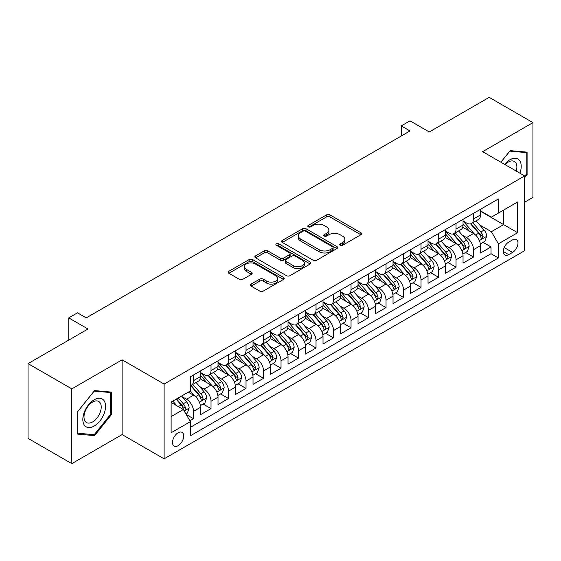 <?xml version="1.0" encoding="UTF-8"?>
<svg xmlns="http://www.w3.org/2000/svg" width="561" height="561" viewBox="0 0 561 561"><rect width="100%" height="100%" fill="white"/><g stroke="black" fill="none" stroke-linecap="round" stroke-linejoin="round"><path stroke-width="0.84" d="M340.225 245.269A1.704 0.982 0 0 0 342.631 245.269L360.884 234.729A2.426 1.403 0 0 0 361.593 233.734A2.426 1.403 0 0 0 360.884 232.745L329.966 214.891A2.426 1.403 0 0 0 326.53 214.891L308.277 225.431A1.704 0.982 0 0 0 307.779 226.125A1.704 0.982 0 0 0 308.277 226.819A1.704 0.982 0 0 0 310.682 226.819L313.045 225.452A7.777 4.488 0 0 1 324.034 225.452L326.614 226.946A7.777 4.488 0 0 1 328.893 230.115A7.777 4.488 0 0 1 326.614 233.292L324.251 234.652A1.704 0.982 0 0 0 323.753 235.347A1.704 0.982 0 0 0 324.251 236.041A1.704 0.982 0 0 0 326.656 236.041L329.019 234.68A7.777 4.488 0 0 1 340.015 234.68L342.589 236.167A7.777 4.488 0 0 1 344.868 239.337A7.777 4.488 0 0 1 342.589 242.513L340.225 243.881A1.704 0.982 0 0 0 339.728 244.575A1.704 0.982 0 0 0 340.225 245.269L340.225 243.881M178.118 445.7A7.917 4.572 120 0 0 183.293 438.723A7.917 4.572 120 0 0 182.08 432.377A7.917 4.572 120 0 0 178.118 432.769A7.917 4.572 120 0 0 172.949 439.747A7.917 4.572 120 0 0 174.162 446.093A7.917 4.572 120 0 0 178.118 445.7M251.118 284.118A2.426 1.403 0 0 0 250.402 285.107A2.426 1.403 0 0 0 251.118 286.103L259.792 291.11A2.426 1.403 0 0 0 263.228 291.11L283.494 279.406A2.426 1.403 0 0 0 284.21 278.417A2.426 1.403 0 0 0 283.494 277.422L252.576 259.575A2.426 1.403 0 0 0 249.14 259.575L228.867 271.279A2.426 1.403 0 0 0 228.159 272.267A2.426 1.403 0 0 0 228.867 273.256L239.351 279.308A2.426 1.403 0 0 0 242.787 279.308L251.461 274.301A2.426 1.403 0 0 0 252.17 273.305A2.426 1.403 0 0 0 251.461 272.316L246.265 269.315A6.501 3.752 0 0 1 244.358 266.664A6.501 3.752 0 0 1 248.369 263.2A6.501 3.752 0 0 1 255.451 264.014L275.809 275.76A6.501 3.752 0 0 1 277.709 278.417A6.501 3.752 0 0 1 273.698 281.881A6.501 3.752 0 0 1 266.615 281.068L263.228 279.112A2.426 1.403 0 0 0 259.792 279.112L251.118 284.118L251.118 286.103M524.64 202.191L532.95 197.395L532.95 122.621L489.199 97.362L429.256 131.968L410.007 120.853L401.255 125.909L410.007 130.958L86.24 317.884L77.488 312.835L68.737 317.884L68.737 340.113M71.801 388.864L71.801 463.638L122.116 434.586L122.116 359.818L71.801 388.864L28.05 363.605L87.993 328.998L68.737 317.884M122.116 359.818L164.121 384.068L524.64 175.923L524.64 250.697L164.121 458.835L164.121 384.068M532.95 122.621L482.635 151.673L524.64 175.923M313.213 260.269A2.426 1.403 0 0 0 316.649 260.269L336.923 248.565A2.426 1.403 0 0 0 337.631 247.569A2.426 1.403 0 0 0 336.923 246.581L305.997 228.727A2.426 1.403 0 0 0 302.561 228.727L282.295 240.431A2.426 1.403 0 0 0 281.58 241.419A2.426 1.403 0 0 0 282.295 242.415L313.213 260.269M277.05 245.634A1.704 0.982 0 0 1 278.775 245.872L278.775 243.853L310.205 262.001A2.426 1.403 0 0 1 310.92 262.997A2.426 1.403 0 0 1 310.205 263.986L289.939 275.689A2.426 1.403 0 0 1 286.503 275.689L255.585 257.836L255.585 255.851A2.426 1.403 0 0 0 254.869 256.847A2.426 1.403 0 0 0 255.585 257.836M255.585 255.851L264.259 250.844A2.426 1.403 0 0 1 267.695 250.844L280.234 258.081A2.426 1.403 0 0 0 283.67 258.081L289.42 254.764A2.426 1.403 0 0 0 290.135 253.768A2.426 1.403 0 0 0 289.42 252.78L276.37 245.241A1.704 0.982 0 0 1 275.872 244.547A1.704 0.982 0 0 1 276.917 243.642A1.704 0.982 0 0 1 278.775 243.853M71.801 463.638L28.05 438.379L28.05 363.605M189.891 420.82L193.524 418.723L186.259 414.53M182.129 396.683L186.518 399.222A9.902 5.715 60 0 1 193.524 411.346L200.522 407.307L200.522 414.684L211.02 408.618L203.061 404.025M199.625 386.578L204.022 389.117A9.902 5.715 60 0 1 211.02 401.241L218.019 397.202L218.019 404.579L228.523 398.513L220.557 393.92M217.128 376.48L221.525 379.012A9.902 5.715 60 0 1 228.523 391.136L235.522 387.097L235.522 394.474L246.027 388.408L238.06 383.815M234.631 366.375L239.021 368.914A9.902 5.715 60 0 1 246.027 381.038L253.025 376.992L253.025 384.369L263.523 378.31L255.564 373.71M252.127 356.27L256.524 358.809A9.902 5.715 60 0 1 263.523 370.933L270.521 366.887L270.521 374.264L281.026 368.205L273.06 363.605M269.631 346.165L274.027 348.704A9.902 5.715 60 0 1 281.026 360.828L288.024 356.789L288.024 364.159L298.529 358.1L290.563 353.5M287.134 336.06L291.524 338.599A9.902 5.715 60 0 1 298.529 350.723L305.528 346.684L305.528 354.061L316.025 347.995L308.066 343.395M304.63 325.955L309.027 328.494A9.902 5.715 60 0 1 316.025 340.618L323.024 336.579L323.024 343.956L333.529 337.89L325.562 333.297M322.133 315.85L326.53 318.389A9.902 5.715 60 0 1 333.529 330.513L340.527 326.474L340.527 333.851L351.032 327.785L343.066 323.192M339.636 305.752L344.026 308.284A9.902 5.715 60 0 1 351.032 320.408L358.03 316.369L358.03 323.746L368.528 317.68L360.569 313.087M357.133 295.647L361.529 298.186A9.902 5.715 60 0 1 368.528 310.31L375.526 306.264L375.526 313.641L386.031 307.582L378.065 302.982M374.636 285.542L379.033 288.081A9.902 5.715 60 0 1 386.031 300.205L393.03 296.159L393.03 303.536L403.534 297.477L395.568 292.877M392.139 275.437L396.529 277.976A9.902 5.715 60 0 1 403.534 290.1L410.533 286.061L410.533 293.431L421.031 287.372L413.071 282.772M409.635 265.332L414.032 267.87A9.902 5.715 60 0 1 421.031 279.995L428.029 275.956L428.029 283.326L438.534 277.267L430.568 272.667M427.138 255.227L431.535 257.765A9.902 5.715 60 0 1 438.534 269.89L445.532 265.851L445.532 273.228L456.037 267.162L448.071 262.569M444.642 245.122L449.031 247.66A9.902 5.715 60 0 1 456.037 259.785L463.035 255.746L463.035 263.123L473.533 257.057L473.533 249.68A9.902 5.715 -120 0 0 466.535 237.555L462.138 235.024M465.574 252.464L473.533 257.057M200.522 407.307A9.902 5.715 -120 0 0 193.524 395.182L188.272 392.146M218.019 397.202A9.902 5.715 -120 0 0 211.02 385.077L200.2 378.829M235.522 387.097A9.902 5.715 -120 0 0 228.523 374.972L217.696 368.724M253.025 376.992A9.902 5.715 -120 0 0 246.027 364.867L235.199 358.619M270.521 366.887A9.902 5.715 -120 0 0 263.523 354.762L252.702 348.514M288.024 356.789A9.902 5.715 -120 0 0 281.026 344.657L270.199 338.409M305.528 346.684A9.902 5.715 -120 0 0 298.529 334.559L287.702 328.311M323.024 336.579A9.902 5.715 -120 0 0 316.025 324.454L305.205 318.206M340.527 326.474A9.902 5.715 -120 0 0 333.529 314.349L322.701 308.101M358.03 316.369A9.902 5.715 -120 0 0 351.032 304.244L340.204 297.996M375.526 306.264A9.902 5.715 -120 0 0 368.528 294.139L357.708 287.891M393.03 296.159A9.902 5.715 -120 0 0 386.031 284.034L375.204 277.786M410.533 286.061A9.902 5.715 -120 0 0 403.534 273.929L392.707 267.681M428.029 275.956A9.902 5.715 -120 0 0 421.031 263.831L410.21 257.583M445.532 265.851A9.902 5.715 -120 0 0 438.534 253.726L427.706 247.478M463.035 255.746A9.902 5.715 -120 0 0 456.037 243.621L445.21 237.373M512.565 239.884L508.715 242.107A7.672 4.432 120 0 0 503.701 248.867A7.672 4.432 120 0 0 504.872 255.017A7.672 4.432 120 0 0 508.715 254.631L512.565 252.408A7.672 4.432 120 0 0 517.572 245.648A7.672 4.432 120 0 0 516.4 239.505A7.672 4.432 120 0 0 512.565 239.884M171.119 416.599L183.37 409.53L190.368 421.655L190.368 435.799L498.385 257.969L498.385 243.825L491.387 231.7L479.641 224.919M190.368 421.655L171.119 432.769L171.119 402.055L190.368 390.94L190.368 376.789L498.385 198.959L498.385 213.103L517.635 201.988L517.635 232.71L498.385 243.825M200.522 372.546L204.022 374.566A9.902 5.715 60 0 0 208.973 375.057L215.971 371.017A9.902 5.715 -120 0 0 218.019 366.487L218.019 360.828M218.019 362.441L221.525 364.468A9.902 5.715 60 0 0 226.469 364.952L233.474 360.912A9.902 5.715 -120 0 0 235.522 356.382L235.522 350.723M235.522 352.343L239.021 354.363A9.902 5.715 60 0 0 243.972 354.854L250.97 350.807A9.902 5.715 -120 0 0 253.025 346.277L253.025 340.618M253.025 342.238L256.524 344.258A9.902 5.715 60 0 0 261.475 344.749L268.474 340.702A9.902 5.715 -120 0 0 270.521 336.172L270.521 330.513M270.521 332.133L274.027 334.153A9.902 5.715 60 0 0 278.971 334.644L285.977 330.604A9.902 5.715 -120 0 0 288.024 326.067L288.024 320.408M288.024 322.028L291.524 324.048A9.902 5.715 60 0 0 296.474 324.538L303.473 320.499A9.902 5.715 -120 0 0 305.528 315.962L305.528 310.303M305.528 311.923L309.027 313.943A9.902 5.715 60 0 0 313.978 314.433L320.976 310.394A9.902 5.715 -120 0 0 323.024 305.864L323.024 300.205M323.024 301.818L326.53 303.838A9.902 5.715 60 0 0 331.474 304.328L338.479 300.289A9.902 5.715 -120 0 0 340.527 295.759L340.527 290.1M340.527 291.713L344.026 293.74A9.902 5.715 60 0 0 348.977 294.223L355.976 290.184A9.902 5.715 -120 0 0 358.03 285.654L358.03 279.995M358.03 281.608L361.529 283.635A9.902 5.715 60 0 0 366.48 284.125L373.479 280.079A9.902 5.715 -120 0 0 375.526 275.549L375.526 269.89M375.526 271.51L379.033 273.53A9.902 5.715 60 0 0 383.976 274.02L390.982 269.974A9.902 5.715 -120 0 0 393.03 265.444L393.03 259.785M393.03 261.405L396.529 263.425A9.902 5.715 60 0 0 401.48 263.915L408.478 259.876A9.902 5.715 -120 0 0 410.533 255.339L410.533 249.68M410.533 251.3L414.032 253.32A9.902 5.715 60 0 0 418.983 253.81L425.981 249.771A9.902 5.715 -120 0 0 428.029 245.234L428.029 239.575M428.029 241.195L431.535 243.215A9.902 5.715 60 0 0 436.479 243.705L443.485 239.666A9.902 5.715 -120 0 0 445.532 235.136L445.532 229.477M445.532 231.09L449.031 233.11A9.902 5.715 60 0 0 453.982 233.6L460.981 229.561A9.902 5.715 -120 0 0 463.035 225.031L463.035 219.372M190.368 427.314L491.036 253.726L491.036 246.952L480.532 253.018L480.532 245.641A9.902 5.715 -120 0 0 473.533 233.516L462.713 227.268M463.035 220.985L466.535 223.005A9.902 5.715 -120 0 0 471.485 223.495A9.902 5.715 -120 0 0 473.533 218.965L473.533 213.306M471.485 223.495L478.484 219.456A9.902 5.715 -120 0 0 480.532 214.926L480.532 209.267M193.524 374.972L193.524 380.631A9.902 5.715 60 0 1 191.469 385.162A9.902 5.715 60 0 1 190.368 385.561M191.469 385.162L198.468 381.122A9.902 5.715 -120 0 0 200.522 376.592L200.522 370.933M211.02 364.867L211.02 370.526A9.902 5.715 60 0 1 208.973 375.057M228.523 354.762L228.523 360.421A9.902 5.715 60 0 1 226.469 364.952M246.027 344.657L246.027 350.316A9.902 5.715 60 0 1 243.972 354.854M263.523 334.559L263.523 340.211A9.902 5.715 60 0 1 261.475 344.749M281.026 324.454L281.026 330.113A9.902 5.715 60 0 1 278.971 334.644M298.529 314.349L298.529 320.008A9.902 5.715 60 0 1 296.474 324.538M316.025 304.244L316.025 309.903A9.902 5.715 60 0 1 313.978 314.433M333.529 294.139L333.529 299.798A9.902 5.715 60 0 1 331.474 304.328M351.032 284.034L351.032 289.693A9.902 5.715 60 0 1 348.977 294.223M368.528 273.929L368.528 279.588A9.902 5.715 60 0 1 366.48 284.125M386.031 263.831L386.031 269.483A9.902 5.715 60 0 1 383.976 274.02M403.534 253.726L403.534 259.385A9.902 5.715 60 0 1 401.48 263.915M421.031 243.621L421.031 249.28A9.902 5.715 60 0 1 418.983 253.81M438.534 233.516L438.534 239.175A9.902 5.715 60 0 1 436.479 243.705M456.037 223.411L456.037 229.07A9.902 5.715 60 0 1 453.982 233.6M456.037 259.785L456.037 267.162M438.534 269.89L438.534 277.267M421.031 279.995L421.031 287.372M403.534 290.1L403.534 297.477M386.031 300.205L386.031 307.582M368.528 310.31L368.528 317.68M351.032 320.408L351.032 327.785M333.529 330.513L333.529 337.89M316.025 340.618L316.025 347.995M298.529 350.723L298.529 358.1M281.026 360.828L281.026 368.205M263.523 370.933L263.523 378.31M246.027 381.038L246.027 388.408M228.523 391.136L228.523 398.513M211.02 401.241L211.02 408.618M193.524 411.346L193.524 418.723M183.37 409.53L171.119 402.454M491.387 231.7L503.638 224.624L503.638 210.073L517.635 201.988M480.532 211.287L517.635 232.71M480.532 210.88L491.387 217.149L498.385 213.103M122.116 434.586L164.121 458.835M401.255 125.909L401.255 136.014M483.07 242.359L491.036 246.952M491.036 253.726L498.385 257.969M524.64 177.704L527.088 174.653L527.088 152.136L510.201 150.629L500.889 162.213M77.663 434.123L94.557 435.631L111.443 414.621L111.443 392.104L94.557 390.596L77.663 411.606L77.663 434.123M526.211 174.148L527.088 174.653M110.566 414.116L111.443 414.621M92.768 434.6L94.557 435.631M340.906 245.508L342.589 244.533A7.777 4.488 0 0 0 344.868 241.363L344.868 239.337M328.893 230.115L328.893 232.135A7.777 4.488 0 0 1 326.614 235.311L324.931 236.279M360.849 234.743L329.966 216.911A2.426 1.403 0 0 0 326.53 216.911L308.957 227.058M336.888 248.579L305.997 230.746A2.426 1.403 0 0 0 302.561 230.746L282.323 242.436M332.624 248.264A1.704 0.982 0 0 0 333.122 247.569A1.704 0.982 0 0 0 332.624 246.875L305.486 231.209A1.704 0.982 0 0 0 303.08 231.209L300.591 232.647A7.777 4.488 0 0 0 298.312 235.816A7.777 4.488 0 0 0 300.591 238.993L319.139 249.701A7.777 4.488 0 0 0 330.134 249.701L332.624 248.264L332.624 250.29A1.704 0.982 0 0 0 333.122 249.596L333.122 247.569M298.312 235.816L298.312 237.843A7.777 4.488 0 0 0 300.591 241.013L300.591 238.993M332.624 250.29L330.134 251.728A7.777 4.488 0 0 1 319.139 251.728L300.591 241.013M255.613 257.857L264.259 252.864L264.259 250.844M290.135 253.768L290.135 255.788A2.426 1.403 0 0 1 289.42 256.784L283.67 260.108A2.426 1.403 0 0 1 280.234 260.108L267.695 252.864A2.426 1.403 0 0 0 264.259 252.864M278.775 245.872L310.177 264.007M293.242 265.598A6.501 3.752 0 0 0 300.324 266.412A6.501 3.752 0 0 0 304.335 262.941A6.501 3.752 0 0 0 302.435 260.29L295.261 256.153A2.426 1.403 0 0 0 291.825 256.153L286.075 259.47A2.426 1.403 0 0 0 285.36 260.465A2.426 1.403 0 0 0 286.075 261.454L293.242 265.598L293.242 267.618A6.501 3.752 0 0 0 300.324 268.431A6.501 3.752 0 0 0 304.335 264.967L304.335 262.941M285.36 260.465L285.36 262.485A2.426 1.403 0 0 0 286.075 263.481L286.075 261.454M293.242 267.618L286.075 263.481M277.709 278.417L277.709 280.437A6.501 3.752 0 0 1 273.698 283.901A6.501 3.752 0 0 1 266.615 283.088L263.228 281.131A2.426 1.403 0 0 0 259.792 281.131L251.146 286.124M244.358 266.664L244.358 268.684A6.501 3.752 0 0 0 246.265 271.335L246.265 269.315M251.426 274.322L246.265 271.335M283.494 277.422L283.494 279.406L252.576 261.594A2.426 1.403 0 0 0 249.14 261.594L228.902 273.277M480.384 243.909L484.907 241.293L486.66 236.244A6.557 3.787 -120 0 0 484.108 230.087L476.107 220.831M474.508 234.154L465.027 223.18A18.934 10.932 -120 0 0 463.035 221.097M469.305 231.076L464.003 224.933A15.715 9.074 -120 0 0 463.035 223.881M470.595 223.853L478.68 233.215A6.557 3.787 60 0 1 481.015 237.738L481.492 238.516L482.383 238.39L483.119 236.525A6.557 3.787 -120 0 0 480.777 232.009L472.783 222.745M471.065 223.699L479.76 233.762A3.338 1.928 60 0 1 480.602 235.073L483.119 236.525M519.928 173.209A16.087 9.292 120 0 0 509.851 159.808A16.087 9.292 120 0 0 504.577 164.345M516.253 171.084A12.181 7.034 120 0 0 514.346 161.47A12.181 7.034 120 0 0 508.252 162.08A12.181 7.034 120 0 0 505.068 164.625M500.924 162.227L509.851 151.126L526.211 152.585L526.211 174.401L524.64 176.364M525.131 151.961L526.211 152.585M104.051 413.794A16.087 9.292 120 0 0 99.893 398.254A16.087 9.292 120 0 0 84.353 412.033A16.087 9.292 120 0 0 88.519 427.573A16.087 9.292 120 0 0 104.051 413.794M100.068 412.658A12.181 7.034 120 0 0 98.701 401.445A12.181 7.034 120 0 0 85.153 411.325A12.181 7.034 120 0 0 86.52 422.538A12.181 7.034 120 0 0 100.068 412.658M77.839 433.267L77.839 411.451L94.206 391.094L110.566 392.56L110.566 414.376L94.206 434.733L77.663 433.169M109.479 391.929L110.566 392.56M462.888 254.014L467.411 251.398L469.157 246.349A6.557 3.787 -120 0 0 466.605 240.192L458.61 230.929M457.005 244.259L447.524 233.278A18.934 10.932 -120 0 0 445.532 231.202M451.808 241.181L446.5 235.038A15.715 9.074 -120 0 0 445.532 233.979M453.092 233.958L461.177 243.32A6.557 3.787 60 0 1 463.519 247.843L463.996 248.621L464.88 248.495L465.616 246.63A6.557 3.787 -120 0 0 463.281 242.107L455.287 232.85M453.568 233.804L462.257 243.867A3.338 1.928 60 0 1 463.098 245.171L465.616 246.63M445.385 264.119L449.908 261.503L451.661 256.454A6.557 3.787 -120 0 0 449.102 250.297L441.107 241.034M439.508 254.364L430.021 243.383A18.934 10.932 -120 0 0 428.029 241.3M434.305 251.286L429.004 245.143A15.715 9.074 -120 0 0 428.029 244.084M435.588 244.063L443.681 253.425A6.557 3.787 60 0 1 446.016 257.948L446.493 258.719L447.383 258.6L448.12 256.735A6.557 3.787 -120 0 0 445.778 252.212L437.783 242.955M436.065 243.909L444.754 253.972A3.338 1.928 60 0 1 445.595 255.276L448.12 256.735M427.882 274.217L432.405 271.608L434.158 266.559A6.557 3.787 -120 0 0 431.605 260.395L423.604 251.139M422.005 264.469L412.524 253.488A18.934 10.932 -120 0 0 410.533 251.405M416.802 261.384L411.501 255.248A15.715 9.074 -120 0 0 410.533 254.189M418.092 254.168L426.178 263.53A6.557 3.787 60 0 1 428.513 268.046L428.99 268.824L429.88 268.698L430.617 266.833A6.557 3.787 -120 0 0 428.274 262.317L420.28 253.06M418.562 254.014L427.258 264.077A3.338 1.928 60 0 1 428.099 265.381L430.617 266.833M410.386 284.322L414.909 281.713L416.655 276.657A6.557 3.787 -120 0 0 414.102 270.5L406.108 261.244M404.502 274.574L395.021 263.593A18.934 10.932 -120 0 0 393.03 261.51M399.306 271.489L393.997 265.353A15.715 9.074 -120 0 0 393.03 264.294M400.589 264.273L408.674 273.635A6.557 3.787 60 0 1 411.017 278.151L411.493 278.929L412.377 278.803L413.113 276.938A6.557 3.787 -120 0 0 410.778 272.422L402.784 263.165M401.066 264.119L409.754 274.182A3.338 1.928 60 0 1 410.596 275.486L413.113 276.938M392.882 294.427L397.405 291.818L399.159 286.762A6.557 3.787 -120 0 0 396.599 280.605L388.605 271.349M387.006 284.679L377.518 273.698A18.934 10.932 -120 0 0 375.526 271.615M381.803 281.594L376.501 275.451A15.715 9.074 -120 0 0 375.526 274.399M383.086 274.371L391.178 283.74A6.557 3.787 60 0 1 393.513 288.256L393.99 289.034L394.881 288.908L395.617 287.043A6.557 3.787 -120 0 0 393.275 282.527L385.281 273.27M383.563 274.224L392.251 284.28A3.338 1.928 60 0 1 393.093 285.591L395.617 287.043M375.379 304.532L379.902 301.923L381.655 296.867A6.557 3.787 -120 0 0 379.103 290.71L371.102 281.454M369.503 294.777L360.022 283.803A18.934 10.932 -120 0 0 358.03 281.72M364.299 291.699L358.998 285.556A15.715 9.074 -120 0 0 358.03 284.504M365.59 284.476L373.675 293.845A6.557 3.787 60 0 1 376.01 298.361L376.487 299.139L377.378 299.013L378.114 297.148A6.557 3.787 -120 0 0 375.772 292.632L367.778 283.375M366.06 284.329L374.755 294.385A3.338 1.928 60 0 1 375.597 295.696L378.114 297.148M357.883 314.637L362.406 312.028L364.152 306.972A6.557 3.787 -120 0 0 361.6 300.815L353.605 291.559M351.999 304.882L342.519 293.908A18.934 10.932 -120 0 0 340.527 291.825M346.803 301.804L341.495 295.661A15.715 9.074 -120 0 0 340.527 294.609M348.086 294.581L356.172 303.95A6.557 3.787 60 0 1 358.514 308.466L358.991 309.244L359.874 309.118L360.611 307.253A6.557 3.787 -120 0 0 358.276 302.737L350.281 293.473M348.563 294.427L357.252 304.49A3.338 1.928 60 0 1 358.093 305.801L360.611 307.253M340.38 324.742L344.903 322.126L346.656 317.077A6.557 3.787 -120 0 0 344.096 310.92L336.102 301.664M334.503 314.987L325.015 304.006A18.934 10.932 -120 0 0 323.024 301.93M329.3 311.909L323.999 305.766A15.715 9.074 -120 0 0 323.024 304.714M330.583 304.686L338.676 314.048A6.557 3.787 60 0 1 341.011 318.571L341.488 319.349L342.378 319.223L343.115 317.358A6.557 3.787 -120 0 0 340.772 312.835L332.778 303.578M331.06 304.532L339.749 314.595A3.338 1.928 60 0 1 340.59 315.899L343.115 317.358M322.877 334.847L327.4 332.231L329.153 327.182A6.557 3.787 -120 0 0 326.6 321.025L318.599 311.762M317 325.092L307.519 314.111A18.934 10.932 -120 0 0 305.528 312.035M311.797 322.014L306.495 315.871A15.715 9.074 -120 0 0 305.528 314.812M313.087 314.791L321.173 324.153A6.557 3.787 60 0 1 323.508 328.676L323.985 329.447L324.875 329.328L325.611 327.463A6.557 3.787 -120 0 0 323.269 322.94L315.275 313.683M313.557 314.637L322.252 324.7A3.338 1.928 60 0 1 323.094 326.004L325.611 327.463M305.38 344.945L309.903 342.336L311.65 337.287A6.557 3.787 -120 0 0 309.097 331.123L301.103 321.867M299.497 335.197L290.016 324.216A18.934 10.932 -120 0 0 288.024 322.133M294.301 332.119L288.992 325.976A15.715 9.074 -120 0 0 288.024 324.917M295.584 324.896L303.669 334.258A6.557 3.787 60 0 1 306.011 338.774L306.488 339.552L307.372 339.426L308.108 337.561A6.557 3.787 -120 0 0 305.773 333.045L297.779 323.788M296.061 324.742L304.749 334.805A3.338 1.928 60 0 1 305.591 336.109L308.108 337.561M287.877 355.05L292.4 352.441L294.153 347.385A6.557 3.787 -120 0 0 291.594 341.228L283.6 331.972M282.001 345.303L272.513 334.321A18.934 10.932 -120 0 0 270.521 332.238M276.797 342.217L271.496 336.081A15.715 9.074 -120 0 0 270.521 335.022M278.081 335.001L286.173 344.363A6.557 3.787 60 0 1 288.508 348.879L288.985 349.657L289.876 349.531L290.612 347.666A6.557 3.787 -120 0 0 288.27 343.15L280.276 333.893M278.558 334.847L287.246 344.91A3.338 1.928 60 0 1 288.088 346.214L290.612 347.666M270.374 365.155L274.897 362.546L276.65 357.49A6.557 3.787 -120 0 0 274.098 351.333L266.096 342.077M264.497 355.408L255.017 344.426A18.934 10.932 -120 0 0 253.025 342.343M259.294 352.322L253.993 346.186A15.715 9.074 -120 0 0 253.025 345.127M260.585 345.099L268.67 354.468A6.557 3.787 60 0 1 271.005 358.984L271.482 359.762L272.373 359.636L273.109 357.771A6.557 3.787 -120 0 0 270.767 353.255L262.772 343.998M261.054 344.952L269.75 355.008A3.338 1.928 60 0 1 270.591 356.319L273.109 357.771M252.878 375.26L257.401 372.651L259.147 367.595A6.557 3.787 -120 0 0 256.594 361.438L248.6 352.182M246.994 365.506L237.513 354.531A18.934 10.932 -120 0 0 235.522 352.448M241.798 362.427L236.49 356.284A15.715 9.074 -120 0 0 235.522 355.232M243.081 355.204L251.167 364.573A6.557 3.787 60 0 1 253.509 369.089L253.986 369.867L254.869 369.741L255.606 367.876A6.557 3.787 -120 0 0 253.27 363.36L245.276 354.103M243.558 355.057L252.247 365.113A3.338 1.928 60 0 1 253.088 366.424L255.606 367.876M235.375 385.365L239.898 382.756L241.651 377.7A6.557 3.787 -120 0 0 239.091 371.543L231.097 362.287M229.498 375.611L220.01 364.636A18.934 10.932 -120 0 0 218.019 362.553M224.295 372.532L218.993 366.389A15.715 9.074 -120 0 0 218.019 365.337M225.578 365.309L233.671 374.678A6.557 3.787 60 0 1 236.006 379.194L236.483 379.972L237.373 379.846L238.109 377.981A6.557 3.787 -120 0 0 235.767 373.465L227.773 364.201M226.055 365.155L234.743 375.218A3.338 1.928 60 0 1 235.585 376.529L238.109 377.981M217.871 395.47L222.394 392.854L224.148 387.805A6.557 3.787 -120 0 0 221.595 381.648L213.594 372.392M211.995 385.716L202.514 374.734A18.934 10.932 -120 0 0 200.522 372.658M206.792 382.637L201.49 376.494A15.715 9.074 -120 0 0 200.522 375.442M208.082 375.414L216.167 384.776A6.557 3.787 60 0 1 218.502 389.299L218.979 390.077L219.87 389.951L220.606 388.086A6.557 3.787 -120 0 0 218.264 383.563L210.27 374.306M208.552 375.26L217.247 385.323A3.338 1.928 60 0 1 218.089 386.627L220.606 388.086M200.375 405.575L204.898 402.959L206.644 397.91A6.557 3.787 -120 0 0 204.092 391.753L196.098 382.49M194.492 395.821L190.305 390.975M189.295 392.742L188.615 391.95M190.579 385.519L198.664 394.881A6.557 3.787 60 0 1 201.006 399.404L201.483 400.175L202.367 400.056L203.103 398.191A6.557 3.787 -120 0 0 200.768 393.668L192.774 384.411M191.056 385.365L199.744 395.428A3.338 1.928 60 0 1 200.586 396.732L203.103 398.191M185.908 413.927L187.395 413.064L189.141 408.015A6.557 3.787 -120 0 0 186.589 401.851L181.554 396.024M176.855 405.771L172.809 401.08M171.792 402.847L171.119 402.069M176.133 399.159L181.168 404.986A6.557 3.787 60 0 1 183.503 409.502L183.98 410.28L184.871 410.154L185.607 408.296A6.557 3.787 -120 0 0 183.265 403.773L178.23 397.945M176.54 398.927L182.241 405.533A3.338 1.928 60 0 1 183.082 406.837L185.607 408.296M186.518 399.222L193.524 395.182M204.022 389.117L211.02 385.077M221.525 379.012L228.523 374.972M239.021 368.914L246.027 364.867M256.524 358.809L263.523 354.762M274.027 348.704L281.026 344.657M291.524 338.599L298.529 334.559M309.027 328.494L316.025 324.454M326.53 318.389L333.529 314.349M344.026 308.284L351.032 304.244M361.529 298.186L368.528 294.139M379.033 288.081L386.031 284.034M396.529 277.976L403.534 273.929M414.032 267.87L421.031 263.831M431.535 257.765L438.534 253.726M449.031 247.66L456.037 243.621M466.535 237.555L473.533 233.516M473.533 218.965L480.532 214.926M193.524 380.631L200.522 376.592M211.02 370.526L218.019 366.487M228.523 360.421L235.522 356.382M246.027 350.316L253.025 346.277M263.523 340.211L270.521 336.172M281.026 330.113L288.024 326.067M298.529 320.008L305.528 315.962M316.025 309.903L323.024 305.864M333.529 299.798L340.527 295.759M351.032 289.693L358.03 285.654M368.528 279.588L375.526 275.549M386.031 269.483L393.03 265.444M403.534 259.385L410.533 255.339M421.031 249.28L428.029 245.234M438.534 239.175L445.532 235.136M456.037 229.07L463.035 225.031M473.533 249.68L480.532 245.641M504.171 247.569L512.565 252.408M503.287 251.503L508.715 254.631M342.589 244.533L342.589 242.513M324.251 236.041L324.251 234.652M326.614 235.311L326.614 233.292M308.277 226.819L308.277 225.431M326.53 216.911L326.53 214.891M329.966 216.911L329.966 214.891M360.884 234.729L360.884 232.745M282.295 242.415L282.295 240.431M302.561 230.746L302.561 228.727M305.997 230.746L305.997 228.727M336.923 248.565L336.923 246.581M319.139 251.728L319.139 249.701M330.134 251.728L330.134 249.701M267.695 252.864L267.695 250.844M280.234 260.108L280.234 258.081M283.67 260.108L283.67 258.081M289.42 256.784L289.42 254.764M310.205 263.986L310.205 262.001M259.792 281.131L259.792 279.112M263.228 281.131L263.228 279.112M266.615 283.088L266.615 281.068M251.461 274.301L251.461 272.316M228.867 273.256L228.867 271.279M249.14 261.594L249.14 259.575M252.576 261.594L252.576 259.575M479.389 240.543L486.618 236.37M465.027 223.18L465.925 222.654M480.777 232.009L484.108 230.087M475.553 235.024L478.68 233.215M461.885 250.648L469.115 246.475M447.524 233.278L448.421 232.759M463.281 242.107L466.605 240.192M458.049 245.129L461.177 243.32M444.389 260.753L451.612 256.58M430.021 243.383L430.925 242.864M445.778 252.212L449.102 250.297M440.553 255.234L443.681 253.425M426.886 270.858L434.116 266.685M412.524 253.488L413.422 252.969M428.274 262.317L431.605 260.395M423.05 265.339L426.178 263.53M409.383 280.963L416.613 276.79M395.021 263.593L395.919 263.074M410.778 272.422L414.102 270.5M405.547 275.437L408.674 273.635M391.887 291.068L399.109 286.888M377.518 273.698L378.423 273.179M393.275 282.527L396.599 280.605M388.051 285.542L391.178 283.74M374.383 301.166L381.613 296.993M360.022 283.803L360.919 283.284M375.772 292.632L379.103 290.71M370.548 295.647L373.675 293.845M356.88 311.271L364.11 307.098M342.519 293.908L343.416 293.382M358.276 302.737L361.6 300.815M353.044 305.752L356.172 303.95M339.384 321.376L346.607 317.203M325.015 304.006L325.92 303.487M340.772 312.835L344.096 310.92M335.548 315.857L338.676 314.048M321.881 331.481L329.111 327.308M307.519 314.111L308.417 313.592M323.269 322.94L326.6 321.025M318.045 325.962L321.173 324.153M304.378 341.586L311.607 337.413M290.016 324.216L290.914 323.697M305.773 333.045L309.097 331.123M300.542 336.067L303.669 334.258M286.881 351.691L294.104 347.518M272.513 334.321L273.417 333.802M288.27 343.15L291.594 341.228M283.046 346.165L286.173 344.363M269.378 361.796L276.608 357.616M255.017 344.426L255.914 343.907M270.767 353.255L274.098 351.333M265.542 356.27L268.67 354.468M251.875 371.894L259.105 367.721M237.513 354.531L238.411 354.012M253.27 363.36L256.594 361.438M248.039 366.375L251.167 364.573M234.379 381.999L241.602 377.826M220.01 364.636L220.915 364.11M235.767 373.465L239.091 371.543M230.543 376.48L233.671 374.678M216.876 392.104L224.105 387.932M202.514 374.734L203.412 374.215M218.264 383.563L221.595 381.648M213.04 386.585L216.167 384.776M199.372 402.209L206.602 398.037M200.768 393.668L204.092 391.753M195.537 396.69L198.664 394.881M184.204 410.968L189.099 408.142M183.265 403.773L186.589 401.851M178.335 406.62L181.168 404.986"/></g></svg>

